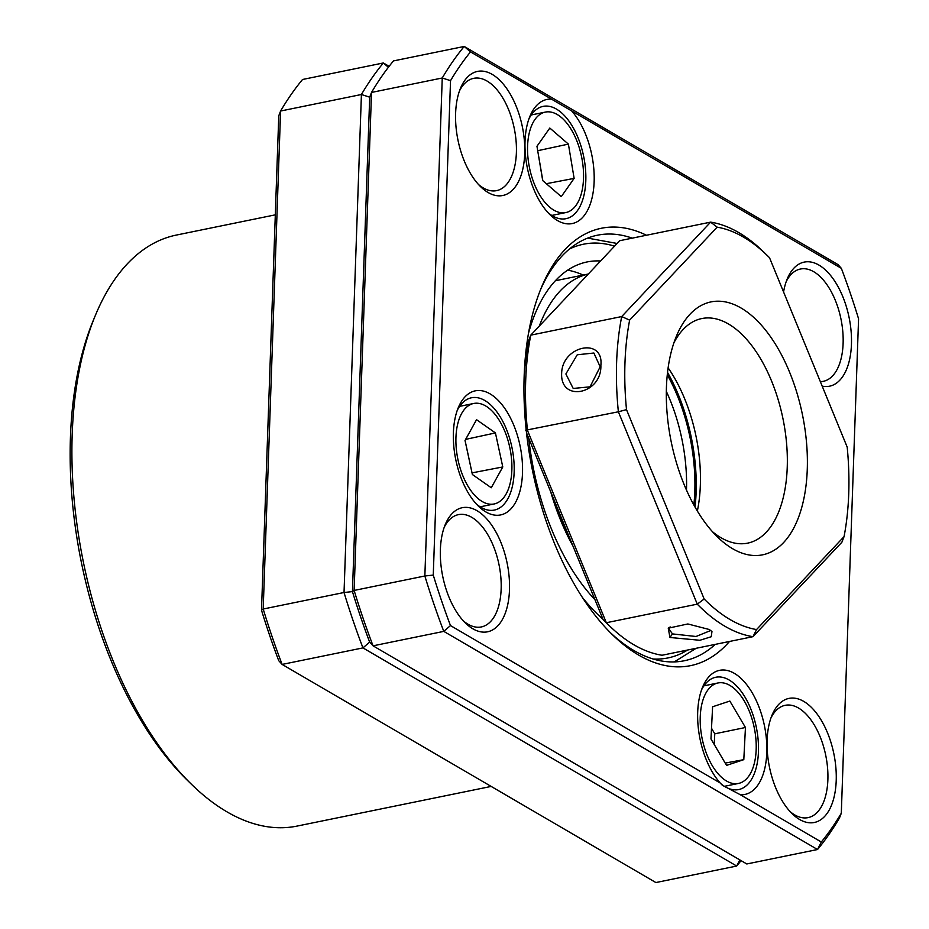 <?xml version="1.0" encoding="UTF-8"?>
<svg xmlns="http://www.w3.org/2000/svg" width="929" height="929" viewBox="0 0 929 929"><rect width="100%" height="100%" fill="white"/><g stroke="black" fill="none" stroke-linecap="round" stroke-linejoin="round"><path stroke-width="1.39" d="M275.309 214.843L176.336 235.072A301.611 156.536 78.5 0 0 95.617 314.803A301.611 156.536 78.5 0 0 72.195 434.54A301.611 156.536 78.5 0 0 191.583 784.401A301.611 156.536 78.5 0 0 297.106 826.078L491.162 786.422M191.583 784.401L187.437 780.348A295.573 153.401 -101.5 0 1 70.43 437.501A295.573 153.401 -101.5 0 1 93.388 320.157L95.617 314.803M741.052 860.614A464.477 241.064 -101.5 0 1 736.697 866.037L739.809 859.882M388.38 67.283L383.375 62.963A464.477 241.064 -101.5 0 0 361.416 94.503L369.696 97.173L352.439 591.61L344.032 592.505L361.416 94.503L280.593 111.027L263.197 609.018L344.032 592.505A464.477 241.064 -101.5 0 0 362.949 647.896L282.126 664.421L655.874 882.55L736.697 866.037L362.949 647.896L369.649 642.09L373.052 645.829L443.783 631.383L450.484 625.577L720.184 782.984A63.335 32.875 -101.5 0 1 697.691 712.218A63.335 32.875 -101.5 0 1 702.614 687.077A63.335 32.875 -101.5 0 1 742.515 679.877A63.335 32.875 -101.5 0 1 766.797 752.56A63.335 32.875 -101.5 0 1 740.367 794.759L722.332 785.26L720.184 782.984M551.478 99.136L571.649 110.923A63.335 32.875 -101.5 0 1 594.142 181.678A63.335 32.875 -101.5 0 1 550.107 214.82A63.335 32.875 -101.5 0 1 525.036 141.347A63.335 32.875 -101.5 0 1 529.96 116.195A63.335 32.875 -101.5 0 1 551.478 99.136L470.515 51.896L464.21 46.45L393.478 60.908A464.477 241.064 78.5 0 0 371.519 92.435L369.696 97.173L352.439 591.61A458.45 237.929 78.5 0 0 369.649 642.09A458.45 237.929 -101.5 0 1 352.439 591.61L354.135 590.438A464.477 241.064 78.5 0 0 373.052 645.829L746.8 863.97L817.532 849.512L821.317 842.011A458.45 237.929 78.5 0 0 841.302 813.235L839.479 817.973A464.477 241.064 -101.5 0 1 817.532 849.512L443.783 631.383A464.477 241.064 -101.5 0 1 424.855 575.992L433.262 575.086A458.45 237.929 78.5 0 0 450.484 625.577M261.502 610.19L263.197 609.018A464.477 241.064 78.5 0 0 282.126 664.421L278.723 660.67A458.45 237.929 -101.5 0 1 261.502 610.19L278.77 115.765L280.593 111.027A464.477 241.064 78.5 0 1 302.552 79.488L383.375 62.963L389.123 66.319M836.216 780.615A63.335 32.875 -101.5 0 1 792.182 813.746A63.335 32.875 -101.5 0 1 767.11 740.274A63.335 32.875 -101.5 0 1 772.034 715.133A63.335 32.875 -101.5 0 1 811.934 707.933A63.335 32.875 -101.5 0 1 836.216 780.615M790.08 811.563A57.308 29.74 78.5 0 0 808.091 817.625A57.308 29.74 78.5 0 0 827.878 779.721A57.308 29.74 78.5 0 0 785.133 705.332A57.308 29.74 78.5 0 0 770.954 717.966M509.487 589.915A63.335 32.875 -101.5 0 1 465.452 623.057A63.335 32.875 -101.5 0 1 440.381 549.585A63.335 32.875 -101.5 0 1 445.305 524.444A63.335 32.875 -101.5 0 1 485.205 517.244A63.335 32.875 -101.5 0 1 509.487 589.915M463.35 620.874A57.308 29.74 78.5 0 0 481.361 626.936A57.308 29.74 78.5 0 0 501.149 589.032A57.308 29.74 78.5 0 0 458.415 514.643A57.308 29.74 78.5 0 0 444.225 527.277M524.722 153.622A63.335 32.875 -101.5 0 1 480.688 186.764A63.335 32.875 -101.5 0 1 455.616 113.292A63.335 32.875 -101.5 0 1 460.54 88.139A63.335 32.875 -101.5 0 1 500.441 80.951A63.335 32.875 -101.5 0 1 524.722 153.622M478.586 184.581A57.308 29.74 78.5 0 0 496.597 190.631A57.308 29.74 78.5 0 0 516.385 152.728A57.308 29.74 78.5 0 0 473.651 78.338A57.308 29.74 78.5 0 0 459.46 90.972M783.565 291.961A63.335 32.875 -101.5 0 1 787.269 278.839A63.335 32.875 -101.5 0 1 827.17 271.64A63.335 32.875 -101.5 0 1 851.452 344.311A63.335 32.875 -101.5 0 1 822.177 386.127M820.342 381.633A57.308 29.74 78.5 0 0 823.326 381.32A57.308 29.74 78.5 0 0 843.114 343.428A57.308 29.74 78.5 0 0 800.368 269.038A57.308 29.74 78.5 0 0 786.189 281.673M522.504 473.058A63.335 32.875 -101.5 0 1 478.47 506.2A63.335 32.875 -101.5 0 1 453.398 432.728A63.335 32.875 -101.5 0 1 458.311 407.587A63.335 32.875 -101.5 0 1 498.223 400.387A63.335 32.875 -101.5 0 1 522.504 473.058M476.356 504.017A57.308 29.74 78.5 0 0 494.367 510.067A57.308 29.74 78.5 0 0 514.155 472.176A57.308 29.74 78.5 0 0 471.421 397.786A57.308 29.74 78.5 0 0 457.231 410.421M729.474 641.474A223.192 115.835 -101.5 0 1 612.513 634.786A223.192 115.835 -101.5 0 1 524.165 375.885A223.192 115.835 -101.5 0 1 541.502 287.282A223.192 115.835 -101.5 0 1 646.456 235.246M715.249 644.378A217.154 112.711 -101.5 0 1 684.348 660.74A217.154 112.711 -101.5 0 1 610.434 632.719M548.005 212.636A57.308 29.74 78.5 0 0 566.016 218.687A57.308 29.74 78.5 0 0 585.804 180.783A57.308 29.74 78.5 0 0 543.059 106.394A57.308 29.74 78.5 0 0 528.88 119.028M720.614 783.472A57.308 29.74 78.5 0 0 738.671 789.569A57.308 29.74 78.5 0 0 758.459 751.666A57.308 29.74 78.5 0 0 715.725 677.276A57.308 29.74 78.5 0 0 701.534 689.91M470.515 51.896A458.45 237.929 78.5 0 0 450.53 80.66L442.25 77.99L371.519 92.435L354.135 590.438L424.855 575.992L442.25 77.99A464.477 241.064 -101.5 0 1 464.21 46.45L837.958 264.579L841.349 268.33L571.649 110.923M841.302 813.235L858.57 318.81A458.45 237.929 78.5 0 0 841.349 268.33M540.399 289.999A217.154 112.711 -101.5 0 1 597.382 235.223A217.154 112.711 -101.5 0 1 632.231 238.149M450.53 80.66L433.262 575.086M740.367 794.759L821.317 842.011M709.187 629.479L711.962 631.523L711.254 636.725L699.885 640.278L669.948 637.48L668.253 628.178L687.855 623.963L709.187 629.479M670.123 626.878L669.182 629.305L672.491 633.915L696.03 636.493L710.174 630.733L710.081 630.036M561.65 373.388C562.126 345.46 604.001 337.053 600.866 365.399C601.946 394.291 560.233 402.721 561.65 373.388M600.239 366.943L593.886 353.02L577.257 354.773L565.877 373.969L573.205 388.45L590.031 386.836L600.866 365.399M668.102 367.838A114.615 59.479 -101.5 0 1 697.365 511.008M712.462 531.702A114.615 59.479 78.5 0 0 720.997 537.705A114.615 59.479 78.5 0 0 747.671 543.14A114.615 59.479 78.5 0 0 786.584 443.435A114.615 59.479 78.5 0 0 728.452 323.977A114.615 59.479 78.5 0 0 701.778 318.554A114.615 59.479 78.5 0 0 673.873 342.894M741.052 308.01A129.085 66.993 -101.5 0 1 807.266 469.47A129.085 66.993 -101.5 0 1 732.644 548.725A129.085 66.993 -101.5 0 1 717.525 537.008A129.085 66.993 -101.5 0 1 676.463 336.019A129.085 66.993 -101.5 0 1 741.052 308.01M609.273 625.658L605.116 621.617A205.1 106.44 -101.5 0 1 603.142 619.655L606.335 622.732A211.127 109.576 78.5 0 0 609.273 625.658A211.127 109.576 78.5 0 0 662.052 655.247L752.989 636.667A211.127 109.576 -101.5 0 1 697.273 604.152L704.17 599.008A205.1 106.44 78.5 0 0 756.543 629.56L752.989 636.667L841.883 542.234L844.066 536.602A205.1 106.44 78.5 0 0 848.734 493.671A205.1 106.44 78.5 0 0 847.19 447.104L769.526 257.728A205.1 106.44 78.5 0 0 767.54 255.765A205.1 106.44 78.5 0 0 717.165 227.164L710.615 222.136L619.678 240.716L530.773 335.148A211.127 109.576 78.5 0 0 525.686 380.762A211.127 109.576 78.5 0 0 527.451 430.371L606.335 622.732L697.273 604.152L618.377 411.791L525.477 430.278M524.002 381.703A205.1 106.44 -101.5 0 1 528.601 340.78L530.773 335.148L621.71 316.557L710.615 222.136A211.127 109.576 -101.5 0 1 763.394 251.724L767.54 255.765M695.031 507.037A129.085 66.993 78.5 0 0 667.521 372.401M603.142 619.655L526.499 432.775M626.506 409.631L618.377 411.791A211.127 109.576 -101.5 0 1 621.71 316.557L629.63 320.133A205.1 106.44 78.5 0 0 626.506 409.631L704.17 599.008M756.543 629.56L844.066 536.602M717.165 227.164L629.63 320.133M572.949 546.031A159.254 82.646 -101.5 0 1 550.711 491.824M556.041 504.819A162.865 84.527 78.5 0 0 569.105 536.66M588.312 274.032A180.969 93.922 78.5 0 0 539.261 326.137M528.729 438.221A180.969 93.922 78.5 0 0 594.932 599.635M557.017 507.176A156.838 81.404 78.5 0 0 566.655 530.68M583.215 275.054A193.035 100.181 78.5 0 0 567.677 270.142M600.598 260.979A193.035 100.181 78.5 0 0 587.058 261.955A193.035 100.181 78.5 0 0 528.496 333.267M582.506 597.579A193.035 100.181 78.5 0 0 602.933 619.144M494.739 503.832A51.269 26.616 78.5 0 0 509.858 447.836A51.269 26.616 78.5 0 0 473.639 403.488A51.269 26.616 78.5 0 0 473.07 403.616A51.269 26.616 78.5 0 0 457.951 459.6A51.269 26.616 78.5 0 0 494.17 503.959A51.269 26.616 78.5 0 0 494.739 503.832M472.048 472.942L465.057 440.416M465.023 440.485L472.385 474.522L491.267 487.76L502.786 466.95L495.424 432.926L476.542 419.687L465.023 440.485M465.638 439.382L495.424 432.926M472.083 472.873L502.786 466.95M563.984 212.822A51.269 26.616 78.5 0 0 565.819 212.567A51.269 26.616 78.5 0 0 581.96 158.743A51.269 26.616 78.5 0 0 547.111 111.852A51.269 26.616 78.5 0 0 545.277 112.107A51.269 26.616 78.5 0 0 529.135 165.931A51.269 26.616 78.5 0 0 563.984 212.822M542.838 180.69L537.682 150.568M536.962 146.283L542.699 180.563L561.279 196.623L574.134 178.391L568.397 144.111L549.817 128.051L536.962 146.283M537.821 150.684L568.397 144.111M546.322 183.698L574.134 178.391M725.781 780.557A51.269 26.616 78.5 0 0 738.474 783.449A51.269 26.616 78.5 0 0 755.939 739.519A51.269 26.616 78.5 0 0 730.624 685.869A51.269 26.616 78.5 0 0 717.943 682.978A51.269 26.616 78.5 0 0 700.478 726.908A51.269 26.616 78.5 0 0 725.781 780.557M714.227 744.477L714.773 733.805L711.509 728.266M712.601 706.772L710.964 738.938L726.559 765.38L743.804 759.655L745.453 727.5L729.846 701.058L712.601 706.772M714.773 733.805L745.453 727.5M725.201 763.081L743.804 759.655M686.485 490.047A120.642 62.615 78.5 0 0 666.325 391.388M667.266 374.805A126.681 65.75 -101.5 0 1 693.858 504.935M669.948 637.48L672.491 633.915M614.557 246.162A211.127 109.576 78.5 0 0 569.361 249.065M653.133 658.998A211.127 109.576 78.5 0 0 687.541 650.045M668.311 628.201L669.217 627.435M617.088 243.468L587.639 238.103M555.321 280.755L588.336 274.009M696.204 648.268L674.245 661.912M473.639 403.488L459.611 406.356M494.17 503.959L480.154 506.828M565.819 212.567L551.791 215.435M545.277 112.107L531.26 114.964M738.474 783.449L724.446 786.317M717.943 682.978L703.915 685.846"/></g></svg>
